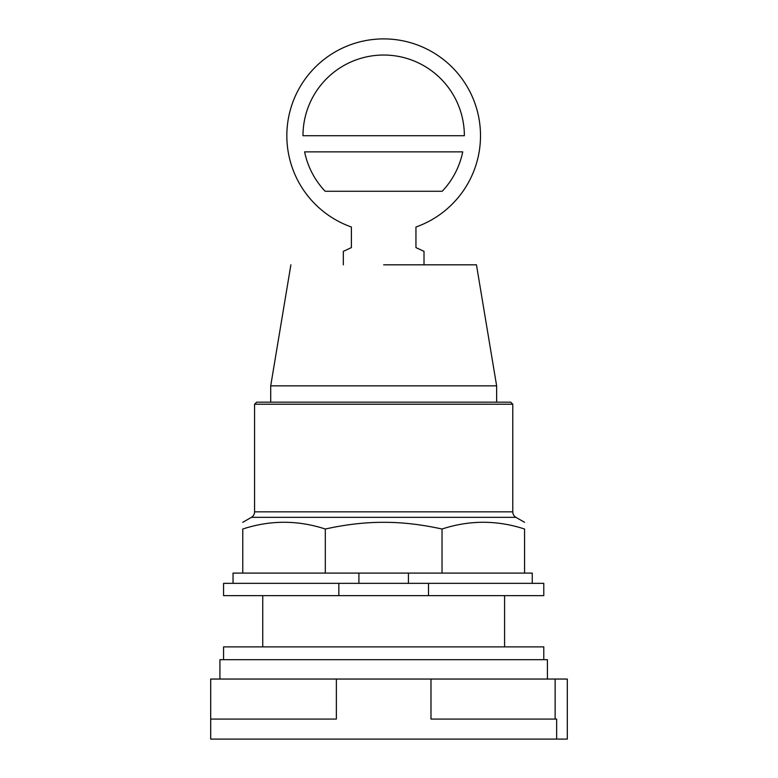 <?xml version="1.0" encoding="UTF-8"?>
<svg xmlns="http://www.w3.org/2000/svg" width="778" height="778" viewBox="0 0 778 778"><rect width="100%" height="100%" fill="white"/><g stroke="black" fill="none" stroke-linecap="round" stroke-linejoin="round"><path stroke-width="1.17" d="M555.132 679.048L567.298 679.048L567.298 739.1L556.649 739.1L556.649 719.086L430.983 719.086L430.983 679.048L555.132 679.048L555.132 719.086M430.983 679.048L336.359 679.048L336.359 719.086L210.702 719.086L210.702 739.1L556.649 739.1M336.359 679.048L210.702 679.048L210.702 719.086M547.42 679.048L547.42 659.686L219.921 659.686L219.921 679.048M543.783 659.686L543.783 646.878L223.558 646.878L223.558 659.686M462.725 151.866L304.616 151.866A80.688 80.688 0 0 0 325.136 191.262L442.205 191.262A80.688 80.688 0 0 0 462.725 151.866M383.671 55.034A80.688 80.688 0 0 1 464.359 135.722L302.982 135.722A80.688 80.688 0 0 1 383.671 55.034M343.331 264.821L343.331 251.362L351.393 247.599L351.393 227.011A96.822 96.822 0 0 1 383.671 38.9A96.822 96.822 0 0 1 415.948 227.011L415.948 247.599L424.01 251.362L424.01 264.821M383.671 264.821L476.457 264.821L496.636 385.849L270.705 385.849L270.705 402.168M254.571 404.22L512.77 404.22L510.718 402.168L256.623 402.168L254.571 404.22L254.571 511.836A6.35 6.35 0 0 1 251.391 517.341L515.95 517.341A6.35 6.35 0 0 1 512.77 511.836L254.571 511.836M325.311 529.021L325.311 573.094L242.775 573.094L242.775 529.021C242.775 520.035 242.775 520.035 242.775 529.021C242.775 520.035 242.775 520.035 242.775 529.021C270.287 520.035 297.799 520.035 325.311 529.021C345.928 524.479 365.388 522.252 383.671 522.32C401.954 522.252 421.413 524.479 442.03 529.021C469.542 520.035 497.054 520.035 524.567 529.021C524.567 520.035 524.567 520.035 524.567 529.021C524.567 520.035 524.567 520.035 524.567 529.021L524.567 573.094L442.03 573.094L442.03 529.021M325.311 573.094L408.431 573.094L408.431 583.344M408.431 573.094L442.03 573.094M242.775 573.094L233.04 573.094L233.04 583.344M532.259 583.344L532.259 573.094L524.567 573.094M358.911 583.344L358.911 573.094M338.838 583.344L223.558 583.344L223.558 595.637L338.838 595.637L338.838 583.344L428.503 583.344L428.503 595.637L338.838 595.637M428.503 595.637L543.783 595.637L543.783 583.344L428.503 583.344M504.591 595.637L504.591 646.878M262.75 595.637L262.75 646.878M290.884 264.821L270.705 385.849M496.636 385.849L496.636 402.168M512.77 404.22L512.77 511.836M251.391 517.341L242.775 522.32M515.95 517.341L524.567 522.32"/></g></svg>
